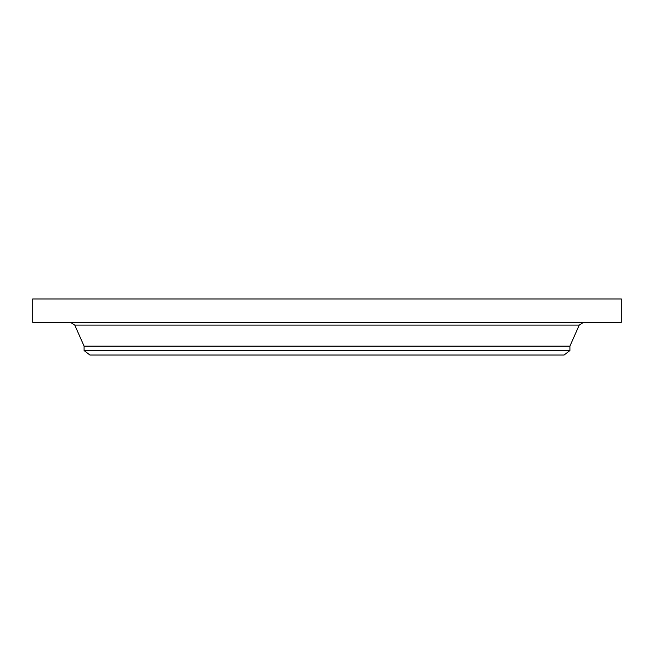 <?xml version="1.0" encoding="UTF-8"?>
<svg xmlns="http://www.w3.org/2000/svg" width="654" height="654" viewBox="0 0 654 654"><rect width="100%" height="100%" fill="white"/><g stroke="black" fill="none" stroke-linecap="round" stroke-linejoin="round"><path stroke-width="0.98" d="M32.7 298.968L621.3 298.968L621.3 322.332L32.7 322.332L32.7 298.968M569.912 350.544L84.088 350.544L89.925 355.032L564.075 355.032L569.912 350.544L569.912 346.138L579.24 325.103L583.507 322.332M84.088 350.544L84.088 346.138L569.912 346.138M84.088 346.138L74.76 325.103L579.24 325.103M74.76 325.103L70.493 322.332"/></g></svg>
